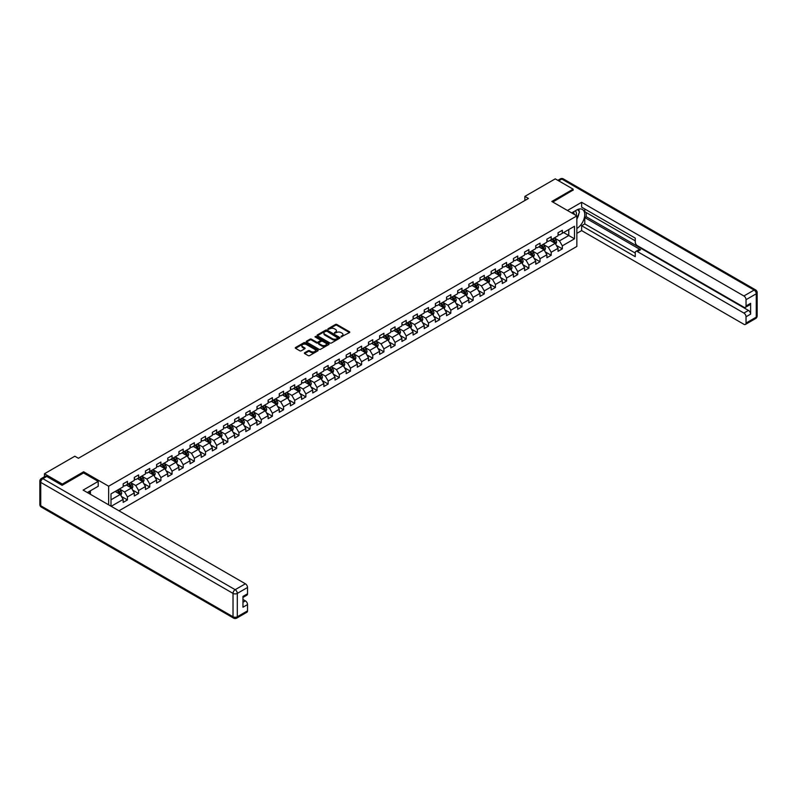 <?xml version="1.0" encoding="UTF-8"?>
<svg xmlns="http://www.w3.org/2000/svg" width="797" height="797" viewBox="0 0 797 797"><rect width="100%" height="100%" fill="white"/><g stroke="black" fill="none" stroke-linecap="round" stroke-linejoin="round"><path stroke-width="1.2" d="M341.046 336.882L349.485 332.578A0.996 0.578 0 0 0 349.485 331.771L336.862 324.479A0.996 0.578 0 0 0 335.457 324.479L327.995 328.782L327.995 329.35L329.948 328.792A3.178 1.833 0 0 1 334.441 328.792L335.487 329.4A3.178 1.833 0 0 1 336.424 330.695A3.178 1.833 0 0 1 335.487 331.99L334.521 333.116L336.473 332.558A3.178 1.833 0 0 1 340.967 332.558L342.013 333.166A3.178 1.833 0 0 1 342.949 334.461A3.178 1.833 0 0 1 342.013 335.756L341.046 336.314M304.653 352.752A0.996 0.578 0 0 0 304.653 353.559L308.2 355.611A0.996 0.578 0 0 0 309.595 355.611L317.873 350.829A0.996 0.578 0 0 0 317.873 350.022L305.251 342.73A0.996 0.578 0 0 0 303.846 342.73L295.567 347.512A0.996 0.578 0 0 0 295.567 348.319L299.841 350.79A0.996 0.578 0 0 0 301.246 350.79L304.793 348.747A0.996 0.578 0 0 0 304.793 347.93L302.671 346.705A2.65 1.534 0 0 1 301.894 345.619A2.65 1.534 0 0 1 303.527 344.204A2.65 1.534 0 0 1 306.427 344.543L314.735 349.345A2.65 1.534 0 0 1 315.512 350.421A2.65 1.534 0 0 1 313.879 351.836A2.65 1.534 0 0 1 310.989 351.507L309.595 350.71A0.996 0.578 0 0 0 308.2 350.71L304.653 352.752L304.653 353.559L308.2 351.537L308.2 350.71M83.625 472.98L83.625 471.784L62.325 484.078L44.453 473.757L44.453 476.736M83.625 471.784L108.641 486.22L576.849 215.907L576.849 246.452L118.972 510.797M573.133 190.284L573.133 189.168L551.823 201.472L576.849 215.907M573.133 189.168L555.26 178.857L524.874 196.391L524.874 200.515M44.453 473.757L74.838 456.223L78.405 458.285L528.451 198.453L524.874 196.391M330.018 343.009A0.996 0.578 0 0 0 331.422 343.009L339.701 338.227A0.996 0.578 0 0 0 339.701 337.42L327.069 330.127A0.996 0.578 0 0 0 325.664 330.127L317.385 334.909A0.996 0.578 0 0 0 317.385 335.716L330.018 343.009M315.243 337.031L315.951 337.131L315.951 336.304L328.792 343.716A0.996 0.578 0 0 1 328.792 344.533L320.514 349.305A0.996 0.578 0 0 1 319.109 349.305L306.476 342.023L310.023 339.99L310.023 339.163L306.476 341.206A0.996 0.578 0 0 0 306.476 342.023L306.476 341.206M310.023 339.99A0.996 0.578 0 0 1 311.428 339.99L311.428 339.163A0.996 0.578 0 0 0 310.023 339.163M311.428 339.163L316.548 342.122A0.996 0.578 0 0 0 317.953 342.122L320.294 340.767A0.996 0.578 0 0 0 320.294 339.95L314.964 336.872L315.951 336.304M108.641 504.84L108.641 486.22M121.473 496.481L127.44 499.928L127.44 496.91L134.304 492.954L134.304 495.963L138.598 493.492L138.598 490.474L145.462 486.519L145.462 489.527L149.746 487.047L149.746 484.038L156.61 480.073L156.61 483.092L160.894 480.611L160.894 477.602L167.759 473.637L167.759 476.646L172.052 474.175L172.052 471.166L178.907 467.201L178.907 470.21L183.2 467.739L183.2 464.721L190.065 460.766L190.065 463.774L194.348 461.294L194.348 458.285L201.213 454.32L201.213 457.339L205.506 454.858L205.506 451.849L212.361 447.884L212.361 450.903L216.654 448.422L216.654 445.413L223.519 441.448L223.519 444.457L227.803 441.986L227.803 438.968L234.667 435.013L234.667 438.021L238.951 435.551L238.951 432.532L245.815 428.577L245.815 431.585L250.109 429.105L250.109 426.096L256.973 422.131L256.973 425.15L261.257 422.669L261.257 419.66L268.121 415.695L268.121 418.704L272.405 416.233L272.405 413.225L279.269 409.26L279.269 412.268L283.563 409.797L283.563 406.779L290.417 402.824L290.417 405.832L294.711 403.352L294.711 400.343L301.575 396.378L301.575 399.397L305.859 396.916L305.859 393.907L312.723 389.942L312.723 392.961L317.017 390.48L317.017 387.472L323.871 383.506L323.871 386.515L328.165 384.044L328.165 381.026L335.029 377.071L335.029 380.079L339.313 377.609L339.313 374.59L346.177 370.635L346.177 373.644L350.461 371.163L350.461 368.154L357.325 364.189L357.325 367.208L361.619 364.727L361.619 361.718L368.483 357.753L368.483 360.762L372.767 358.291L372.767 355.283L379.631 351.318L379.631 354.326L383.915 351.856L383.915 348.837L390.779 344.882L390.779 347.89L395.073 345.42L395.073 342.401L401.927 338.436L401.927 341.455L406.221 338.974L406.221 335.965L413.085 332L413.085 335.019L417.369 332.538L417.369 329.53L424.233 325.565L424.233 328.573L428.517 326.103L428.517 323.084L435.381 319.129L435.381 322.137L439.675 319.667L439.675 316.648L446.539 312.693L446.539 315.702L450.823 313.221L450.823 310.212L457.687 306.247L457.687 309.266L461.971 306.785L461.971 303.777L468.835 299.811L468.835 302.83L473.129 300.349L473.129 297.341L479.983 293.376L479.983 296.384L484.277 293.914L484.277 290.895L491.141 286.94L491.141 289.949L495.425 287.478L495.425 284.459L502.289 280.494L502.289 283.513L506.583 281.032L506.583 278.023L513.437 274.058L513.437 277.077L517.731 274.596L517.731 271.588L524.595 267.623L524.595 270.631L528.879 268.161L528.879 265.142L535.743 261.187L535.743 264.196L540.027 261.725L540.027 258.706L546.891 254.751L546.891 257.76L551.185 255.279L551.185 252.27L558.049 248.305L558.049 251.324L562.333 248.843L562.333 245.835L574.488 238.821L574.488 226.268L568.769 229.576L568.769 235.513L574.488 238.821M127.44 499.928L123.156 502.399L123.156 499.39L111.181 506.304M111.002 506.195L111.002 493.861L123.156 486.847L123.156 483.829L127.44 481.358L127.44 484.367L134.304 480.402L134.304 477.393L138.598 474.912L138.598 477.931L145.462 473.966L145.462 470.957L149.746 468.477L149.746 471.495L156.61 467.53L156.61 464.521L160.894 462.041L160.894 465.05L167.759 461.094L167.759 458.076L172.052 455.605L172.052 458.614L178.907 454.659L178.907 451.64L183.2 449.169L183.2 452.178L190.065 448.213L190.065 445.204L194.348 442.724L194.348 445.742L201.213 441.777L201.213 438.768L205.506 436.288L205.506 439.306L212.361 435.341L212.361 432.323L216.654 429.852L216.654 432.861L223.519 428.906L223.519 425.887L227.803 423.416L227.803 426.425L234.667 422.46L234.667 419.451L238.951 416.97L238.951 419.989L245.815 416.024L245.815 413.015L250.109 410.535L250.109 413.553L256.973 409.588L256.973 406.58L261.257 404.099L261.257 407.108L268.121 403.152L268.121 400.134L272.405 397.663L272.405 400.672L279.269 396.717L279.269 393.698L283.563 391.227L283.563 394.236L290.417 390.271L290.417 387.262L294.711 384.782L294.711 387.8L301.575 383.835L301.575 380.827L305.859 378.346L305.859 381.365L312.723 377.399L312.723 374.381L317.017 371.91L317.017 374.919L323.871 370.964L323.871 367.945L328.165 365.474L328.165 368.483L335.029 364.518L335.029 361.509L339.313 359.029L339.313 362.047L346.177 358.082L346.177 355.073L350.461 352.593L350.461 355.611L357.325 351.646L357.325 348.638L361.619 346.157L361.619 349.166L368.483 345.211L368.483 342.192L372.767 339.721L372.767 342.73L379.631 338.775L379.631 335.756L383.915 333.285L383.915 336.294L390.779 332.329L390.779 329.32L395.073 326.84L395.073 329.858L401.927 325.893L401.927 322.885L406.221 320.404L406.221 323.423L413.085 319.458L413.085 316.439L417.369 313.968L417.369 316.977L424.233 313.022L424.233 310.003L428.517 307.532L428.517 310.541L435.381 306.576L435.381 303.567L439.675 301.087L439.675 304.105L446.539 300.14L446.539 297.132L450.823 294.651L450.823 297.67L457.687 293.704L457.687 290.696L461.971 288.215L461.971 291.224L468.835 287.269L468.835 284.25L473.129 281.779L473.129 284.788L479.983 280.833L479.983 277.814L484.277 275.344L484.277 278.352L491.141 274.387L491.141 271.378L495.425 268.898L495.425 271.916L502.289 267.951L502.289 264.943L506.583 262.462L506.583 265.481L513.437 261.516L513.437 258.497L517.731 256.026L517.731 259.035L524.595 255.08L524.595 252.061L528.879 249.591L528.879 252.599L535.743 248.634L535.743 245.625L540.027 243.155L540.027 246.163L546.891 242.198L546.891 239.19L551.185 236.709L551.185 239.728L558.049 235.763L558.049 232.754L562.333 230.273L562.333 233.282L574.488 226.268M126.305 485.024L131.445 488.003L124.581 491.958L119.44 488.989M123.156 485.194L124.581 486.021L127.44 484.367M124.581 491.958L127.44 496.91M131.445 488.003L134.304 492.954M137.453 478.589L142.603 481.557L135.739 485.522L130.588 482.554M134.304 478.758L135.739 479.585L138.598 477.931M135.739 485.522L138.598 490.474M142.603 481.557L145.462 486.519M148.601 472.153L153.751 475.122L146.887 479.087L141.736 476.118M145.462 472.322L146.887 473.139L149.746 471.495M146.887 479.087L149.746 484.038M153.751 475.122L156.61 480.073M159.759 465.717L164.899 468.686L158.035 472.651L152.894 469.672M156.61 465.876L158.035 466.703L160.894 465.05M158.035 472.651L160.894 477.602M164.899 468.686L167.759 473.637M170.907 459.271L176.047 462.25L169.193 466.205L164.043 463.236M167.759 459.441L169.193 460.267L172.052 458.614M169.193 466.205L172.052 471.166M176.047 462.25L178.907 467.201M182.055 452.835L187.205 455.814L180.341 459.769L175.191 456.801M178.907 453.005L180.341 453.832L183.2 452.178M180.341 459.769L183.2 464.721M187.205 455.814L190.065 460.766M193.203 446.4L198.353 449.369L191.489 453.334L186.349 450.365M190.065 446.569L191.489 447.386L194.348 445.742M191.489 453.334L194.348 458.285M198.353 449.369L201.213 454.32M204.361 439.964L209.501 442.933L202.647 446.898L197.497 443.929M201.213 440.123L202.647 440.95L205.506 439.306M202.647 446.898L205.506 451.849M209.501 442.933L212.361 447.884M215.509 433.528L220.659 436.497L213.795 440.462L208.645 437.483M212.361 433.688L213.795 434.514L216.654 432.861M213.795 440.462L216.654 445.413M220.659 436.497L223.519 441.448M226.657 427.082L231.807 430.061L224.943 434.016L219.803 431.047M223.519 427.252L224.943 428.079L227.803 426.425M224.943 434.016L227.803 438.968M231.807 430.061L234.667 435.013M237.815 420.647L242.955 423.615L236.091 427.581L230.951 424.612M234.667 420.816L236.091 421.643L238.951 419.989M236.091 427.581L238.951 432.532M242.955 423.615L245.815 428.577M248.963 414.211L254.113 417.18L247.249 421.145L242.099 418.176M245.815 414.38L247.249 415.197L250.109 413.553M247.249 421.145L250.109 426.096M254.113 417.18L256.973 422.131M260.111 407.775L265.262 410.744L258.397 414.709L253.247 411.73M256.973 407.934L258.397 408.761L261.257 407.108M258.397 414.709L261.257 419.66M265.262 410.744L268.121 415.695M271.269 401.339L276.41 404.308L269.545 408.263L264.405 405.294M268.121 401.499L269.545 402.326L272.405 400.672M269.545 408.263L272.405 413.225M276.41 404.308L279.269 409.26M282.417 394.894L287.558 397.872L280.703 401.827L275.553 398.859M279.269 395.063L280.703 395.89L283.563 394.236M280.703 401.827L283.563 406.779M287.558 397.872L290.417 402.824M293.565 388.458L298.716 391.427L291.851 395.392L286.701 392.423M290.417 388.627L291.851 389.444L294.711 387.8M291.851 395.392L294.711 400.343M298.716 391.427L301.575 396.378M304.713 382.022L309.864 384.991L302.999 388.956L297.859 385.987M301.575 382.181L302.999 383.008L305.859 381.365M302.999 388.956L305.859 393.907M309.864 384.991L312.723 389.942M315.871 375.586L321.012 378.555L314.157 382.52L309.007 379.541M312.723 375.746L314.157 376.573L317.017 374.919M314.157 382.52L317.017 387.472M321.012 378.555L323.871 383.506M327.019 369.141L332.17 372.119L325.306 376.074L320.155 373.106M323.871 369.31L325.306 370.137L328.165 368.483M325.306 376.074L328.165 381.026M332.17 372.119L335.029 377.071M338.167 362.705L343.318 365.674L336.454 369.639L331.303 366.67M335.029 362.874L336.454 363.701L339.313 362.047M336.454 369.639L339.313 374.59M343.318 365.674L346.177 370.635M349.325 356.269L354.466 359.238L347.602 363.203L342.461 360.234M346.177 356.438L347.602 357.255L350.461 355.611M347.602 363.203L350.461 368.154M354.466 359.238L357.325 364.189M360.473 349.833L365.624 352.802L358.76 356.767L353.609 353.788M357.325 349.993L358.76 350.819L361.619 349.166M358.76 356.767L361.619 361.718M365.624 352.802L368.483 357.753M371.621 343.397L376.772 346.366L369.908 350.321L364.757 347.353M368.483 343.557L369.908 344.384L372.767 342.73M369.908 350.321L372.767 355.283M376.772 346.366L379.631 351.318M382.769 336.952L387.92 339.93L381.056 343.886L375.915 340.917M379.631 337.121L381.056 337.948L383.915 336.294M381.056 343.886L383.915 348.837M387.92 339.93L390.779 344.882M393.927 330.516L399.068 333.485L392.214 337.45L387.063 334.481M390.779 330.685L392.214 331.502L395.073 329.858M392.214 337.45L395.073 342.401M399.068 333.485L401.927 338.436M405.075 324.08L410.226 327.049L403.362 331.014L398.211 328.045M401.927 324.24L403.362 325.066L406.221 323.423M403.362 331.014L406.221 335.965M410.226 327.049L413.085 332M416.223 317.644L421.374 320.613L414.51 324.578L409.369 321.599M413.085 317.804L414.51 318.631L417.369 316.977M414.51 324.578L417.369 329.53M421.374 320.613L424.233 325.565M427.381 311.199L432.522 314.177L425.658 318.133L420.517 315.164M424.233 311.368L425.658 312.195L428.517 310.541M425.658 318.133L428.517 323.084M432.522 314.177L435.381 319.129M438.529 304.763L443.68 307.732L436.816 311.697L431.665 308.728M435.381 304.932L436.816 305.759L439.675 304.105M436.816 311.697L439.675 316.648M443.68 307.732L446.539 312.693M449.677 298.327L454.828 301.296L447.964 305.261L442.813 302.292M446.539 298.496L447.964 299.313L450.823 297.67M447.964 305.261L450.823 310.212M454.828 301.296L457.687 306.247M460.835 291.891L465.976 294.86L459.112 298.825L453.971 295.846M457.687 292.051L459.112 292.878L461.971 291.224M459.112 298.825L461.971 303.777M465.976 294.86L468.835 299.811M471.983 285.456L477.124 288.424L470.27 292.379L465.119 289.411M468.835 285.615L470.27 286.442L473.129 284.788M470.27 292.379L473.129 297.341M477.124 288.424L479.983 293.376M483.131 279.01L488.282 281.989L481.418 285.944L476.267 282.975M479.983 279.179L481.418 280.006L484.277 278.352M481.418 285.944L484.277 290.895M488.282 281.989L491.141 286.94M494.279 272.574L499.43 275.543L492.566 279.508L487.425 276.539M491.141 272.743L492.566 273.56L495.425 271.916M492.566 279.508L495.425 284.459M499.43 275.543L502.289 280.494M505.437 266.138L510.578 269.107L503.724 273.072L498.573 270.103M502.289 266.298L503.724 267.125L506.583 265.481M503.724 273.072L506.583 278.023M510.578 269.107L513.437 274.058M516.586 259.702L521.736 262.671L514.872 266.636L509.721 263.658M513.437 259.862L514.872 260.689L517.731 259.035M514.872 266.636L517.731 271.588M521.736 262.671L524.595 267.623M527.734 253.257L532.884 256.236L526.02 260.191L520.879 257.222M524.595 253.426L526.02 254.253L528.879 252.599M526.02 260.191L528.879 265.142M532.884 256.236L535.743 261.187M538.892 246.821L544.032 249.79L537.168 253.755L532.027 250.786M535.743 246.99L537.168 247.817L540.027 246.163M537.168 253.755L540.027 258.706M544.032 249.79L546.891 254.751M550.04 240.385L555.19 243.354L548.326 247.319L543.175 244.35M546.891 240.555L548.326 241.371L551.185 239.728M548.326 247.319L551.185 252.27M555.19 243.354L558.049 248.305M563.618 232.545L568.769 235.513L559.474 240.883L554.323 237.905M558.049 234.109L559.474 234.936L562.333 233.282M559.474 240.883L562.333 245.835M62.325 484.078L62.325 485.194M111.002 499.799L120.297 494.439L115.147 491.47M120.297 494.439L123.156 499.39M556.366 245.396L562.333 248.843M545.218 251.842L551.185 255.279M534.06 258.278L540.027 261.725M522.912 264.714L528.879 268.161M511.764 271.149L517.731 274.596M500.606 277.585L506.583 281.032M489.458 284.031L495.425 287.478M478.31 290.467L484.277 293.914M467.162 296.902L473.129 300.349M456.004 303.338L461.971 306.785M444.856 309.784L450.823 313.221M433.707 316.22L439.675 319.667M422.549 322.655L428.517 326.103M411.401 329.091L417.369 332.538M400.253 335.527L406.221 338.974M389.095 341.973L395.073 345.42M377.947 348.409L383.915 351.856M366.799 354.844L372.767 358.291M355.651 361.28L361.619 364.727M344.493 367.726L350.461 371.163M333.345 374.162L339.313 377.609M322.197 380.597L328.165 384.044M311.039 387.033L317.017 390.48M299.891 393.469L305.859 396.916M288.743 399.915L294.711 403.352M277.595 406.35L283.563 409.797M266.437 412.786L272.405 416.233M255.289 419.222L261.257 422.669M244.141 425.658L250.109 429.105M232.983 432.104L238.951 435.551M221.835 438.539L227.803 441.986M210.687 444.975L216.654 448.422M199.529 451.411L205.506 454.858M188.381 457.857L194.348 461.294M177.233 464.292L183.2 467.739M166.085 470.728L172.052 474.175M154.927 477.164L160.894 480.611M143.779 483.6L149.746 487.047M132.631 490.045L138.598 493.492M341.325 336.982L342.013 336.583A3.178 1.833 0 0 0 342.949 335.288L342.949 334.461M336.424 330.695L336.424 331.522A3.178 1.833 0 0 1 335.487 332.817L334.8 333.216M349.485 331.771L349.485 332.578L336.862 325.306A0.996 0.578 0 0 0 335.457 325.306L328.274 329.45M339.681 338.237L327.069 330.954A0.996 0.578 0 0 0 325.664 330.954L317.395 335.726L317.385 334.909M337.948 338.107L326.86 331.144L324.857 331.731A3.178 1.833 0 0 0 323.931 333.026A3.178 1.833 0 0 0 324.857 334.322L332.439 338.695A3.178 1.833 0 0 0 336.932 338.695L337.948 338.107L337.948 338.934L337.948 338.366M323.931 333.026L323.931 333.853A3.178 1.833 0 0 0 324.857 335.148L324.857 334.322M337.948 338.934L336.932 339.522A3.178 1.833 0 0 1 332.439 339.522L324.857 335.148M311.428 339.99L316.548 342.949A0.996 0.578 0 0 0 317.953 342.949L320.294 341.584A0.996 0.578 0 0 0 320.593 341.186L320.593 340.359M315.951 337.131L328.772 344.533M321.858 345.191A2.65 1.534 0 0 0 324.748 345.519A2.65 1.534 0 0 0 326.391 344.105A2.65 1.534 0 0 0 325.614 343.019L322.685 341.325A0.996 0.578 0 0 0 321.281 341.325L318.93 342.69A0.996 0.578 0 0 0 318.93 343.497L321.858 345.191L321.858 346.018A2.65 1.534 0 0 0 324.748 346.346A2.65 1.534 0 0 0 326.391 344.932L326.391 344.105M318.641 343.089L318.641 343.915A0.996 0.578 0 0 0 318.93 344.324L318.93 343.497M321.858 346.018L318.93 344.324M315.512 350.421L315.512 351.248A2.65 1.534 0 0 1 313.879 352.663A2.65 1.534 0 0 1 310.989 352.334L309.595 351.537A0.996 0.578 0 0 0 308.2 351.537M301.894 345.619L301.894 346.446A2.65 1.534 0 0 0 302.671 347.532L302.671 346.705M304.793 347.93L304.793 348.747L302.671 347.532M317.873 350.022L317.873 350.829L305.251 343.557A0.996 0.578 0 0 0 303.846 343.557L295.577 348.329L295.567 347.512M555.748 244.33L556.605 242.188A2.68 1.544 -120 0 0 555.748 239.907L554.274 237.944M551.703 241.342L550.697 240.007M552.052 239.22L553.526 241.192A2.68 1.544 60 0 1 554.294 242.806L555.15 242.308A2.68 1.544 -120 0 0 554.383 240.694L552.909 238.721M552.241 239.11L553.875 241.302A1.365 0.787 60 0 1 554.124 241.71L555.15 242.308M576.191 215.539A6.575 3.796 120 0 0 575.225 210.866M574.099 214.323A4.503 2.6 120 0 0 573.173 212.062A4.503 2.6 120 0 0 573.163 212.052M577.725 209.491L579.489 211.992L576.849 218.806M89.045 491.55L90.699 494.479M571.658 212.919L576.699 210.01A11.377 6.565 120 0 1 582.388 209.452A11.377 6.565 120 0 1 584.161 218.468A11.377 6.565 120 0 1 576.849 228.5M576.849 233.372L581.631 230.602L581.631 225.73L635.249 256.684L635.249 252.808A3.029 1.753 -120 0 1 635.876 251.424A3.029 1.753 -120 0 1 637.391 251.573L743.9 313.062L748.473 310.422A3.029 1.753 60 0 1 750.615 314.138L750.615 303.318A3.029 1.753 60 0 1 749.987 304.713L745.414 307.353A3.029 1.753 -120 0 0 746.042 305.958L746.042 299.692A3.029 1.753 -120 0 0 743.9 295.976L754.121 290.068L561.835 179.056L558.727 180.849M586.213 212.53L586.213 216.734L584.779 217.561L584.779 223.917L581.631 225.73M584.779 208.983L584.779 211.703L635.249 240.843M745.414 307.353A3.029 1.753 -120 0 1 743.9 307.204L637.391 245.705A3.029 1.753 -120 0 1 635.249 241.999L635.249 238.114L581.631 207.16L581.631 202.289L743.9 295.976M567.444 210.488L581.631 202.289M581.631 230.602L743.9 324.289A3.029 1.753 -120 0 0 745.414 324.439A3.029 1.753 -120 0 0 746.042 323.044L746.042 316.778A3.029 1.753 -120 0 0 743.9 313.062M573.133 190.035L552.789 202.03M584.779 217.561L640.539 249.75L637.391 251.573M586.213 216.734L748.473 310.422M584.779 223.917L635.249 253.057M635.876 251.424L639.015 249.6A3.029 1.753 60 0 1 640.539 249.75M576.849 219.135A11.377 6.565 120 0 0 578.911 213.476M579.1 211.434A11.377 6.565 120 0 0 578.811 209.113M46.744 476.447L42.879 478.668A3.029 1.753 -120 0 0 41.364 478.519L45.23 476.297A3.029 1.753 60 0 1 46.744 476.447L62.106 485.313L83.555 472.94L98.21 481.398L98.21 486.27L88.059 492.128A11.377 6.565 120 0 0 87.371 492.556M98.21 481.398L83.127 490.105L245.386 583.783A3.029 1.753 60 0 1 247.528 587.499L247.528 593.775A3.029 1.753 60 0 1 246.901 595.16L242.955 597.441M90.42 493.502L90.42 490.763M242.955 602.273L245.386 600.868A3.029 1.753 60 0 1 247.528 604.584L247.528 610.861A3.029 1.753 60 0 1 246.901 612.245L236.679 618.143A3.029 1.753 -120 0 0 237.307 616.758L247.528 610.861M247.528 593.775L242.955 596.415L242.955 607.224L247.528 604.584M245.386 600.868L242.955 599.464M544.6 250.776L545.447 248.634A2.68 1.544 -120 0 0 544.6 246.353L543.116 244.38M540.545 247.777L539.549 246.442M540.904 245.655L542.378 247.628A2.68 1.544 60 0 1 543.146 249.242L544.002 248.744A2.68 1.544 -120 0 0 543.235 247.13L541.761 245.167M541.093 245.556L542.727 247.737A1.365 0.787 60 0 1 542.976 248.146L544.002 248.744M533.452 257.212L534.299 255.07A2.68 1.544 -120 0 0 533.442 252.788L531.968 250.816M529.397 254.223L528.391 252.878M529.756 252.101L531.23 254.064A2.68 1.544 60 0 1 531.997 255.678L532.854 255.179A2.68 1.544 -120 0 0 532.087 253.576L530.613 251.603M529.935 251.991L531.579 254.173A1.365 0.787 60 0 1 531.828 254.592L532.854 255.179M522.294 263.648L523.151 261.506A2.68 1.544 -120 0 0 522.294 259.224L520.82 257.252M518.249 260.659L517.243 259.324M518.598 258.537L520.072 260.509A2.68 1.544 60 0 1 520.839 262.113L521.706 261.625A2.68 1.544 -120 0 0 520.939 260.011L519.455 258.039M518.787 258.427L520.421 260.609A1.365 0.787 60 0 1 520.67 261.027L521.706 261.625M511.146 270.083L511.993 267.941A2.68 1.544 -120 0 0 511.146 265.66L509.672 263.697M507.091 267.095L506.095 265.76M507.45 264.973L508.924 266.945A2.68 1.544 60 0 1 509.691 268.549L510.548 268.061A2.68 1.544 -120 0 0 509.781 266.447L508.307 264.474M507.639 264.863L509.273 267.055A1.365 0.787 60 0 1 509.522 267.463L510.548 268.061M499.998 276.529L500.845 274.387A2.68 1.544 -120 0 0 499.988 272.106L498.514 270.133M495.943 273.53L494.937 272.195M496.302 271.408L497.776 273.381A2.68 1.544 60 0 1 498.543 274.995L499.4 274.497A2.68 1.544 -120 0 0 498.633 272.883L497.159 270.92M496.491 271.299L498.125 273.491A1.365 0.787 60 0 1 498.374 273.899L499.4 274.497M488.84 282.965L489.697 280.823A2.68 1.544 -120 0 0 488.84 278.542L487.365 276.569M484.795 279.966L483.789 278.631M485.154 277.844L486.628 279.817A2.68 1.544 60 0 1 487.395 281.431L488.252 280.933A2.68 1.544 -120 0 0 487.485 279.319L486.011 277.356M485.333 277.745L486.977 279.926A1.365 0.787 60 0 1 487.216 280.345L488.252 280.933M477.692 289.401L478.549 287.259A2.68 1.544 -120 0 0 477.692 284.977L476.217 283.005M473.637 286.412L472.641 285.067M473.996 284.29L475.47 286.253A2.68 1.544 60 0 1 476.237 287.866L477.094 287.368A2.68 1.544 -120 0 0 476.327 285.764L474.853 283.792M474.185 284.18L475.819 286.362A1.365 0.787 60 0 1 476.068 286.781L477.094 287.368M466.544 295.836L467.391 293.695A2.68 1.544 -120 0 0 466.534 291.413L465.059 289.45M462.489 292.848L461.493 291.513M462.848 290.726L464.322 292.698A2.68 1.544 60 0 1 465.089 294.302L465.946 293.814A2.68 1.544 -120 0 0 465.179 292.2L463.705 290.228M463.037 290.616L464.671 292.798A1.365 0.787 60 0 1 464.92 293.216L465.946 293.814M455.396 302.272L456.243 300.13A2.68 1.544 -120 0 0 455.386 297.849L453.911 295.886M451.341 299.283L450.335 297.948M451.7 297.161L453.174 299.134A2.68 1.544 60 0 1 453.941 300.748L454.798 300.25A2.68 1.544 -120 0 0 454.031 298.636L452.557 296.663M451.879 297.052L453.523 299.244A1.365 0.787 60 0 1 453.772 299.652L454.798 300.25M444.238 308.718L445.095 306.576A2.68 1.544 -120 0 0 444.238 304.295L442.763 302.322M440.193 305.719L439.187 304.384M440.542 303.597L442.016 305.57A2.68 1.544 60 0 1 442.783 307.184L443.64 306.686A2.68 1.544 -120 0 0 442.873 305.072L441.399 303.109M440.731 303.498L442.365 305.679A1.365 0.787 60 0 1 442.614 306.088L443.64 306.686M433.09 315.154L433.937 313.012A2.68 1.544 -120 0 0 433.09 310.73L431.605 308.758M429.035 312.165L428.039 310.82M429.394 310.043L430.868 312.006A2.68 1.544 60 0 1 431.635 313.62L432.492 313.121A2.68 1.544 -120 0 0 431.725 311.517L430.25 309.545M429.583 309.933L431.217 312.115A1.365 0.787 60 0 1 431.466 312.534L432.492 313.121M421.942 321.589L422.789 319.448A2.68 1.544 -120 0 0 421.932 317.166L420.457 315.194M417.887 318.601L416.881 317.266M418.246 316.479L419.72 318.451A2.68 1.544 60 0 1 420.487 320.055L421.344 319.567A2.68 1.544 -120 0 0 420.577 317.953L419.102 315.981M418.425 316.369L420.069 318.551A1.365 0.787 60 0 1 420.318 318.969L421.344 319.567M410.784 328.025L411.641 325.883A2.68 1.544 -120 0 0 410.784 323.602L409.309 321.639M406.739 325.037L405.733 323.702M407.088 322.915L408.562 324.887A2.68 1.544 60 0 1 409.329 326.491L410.196 326.003A2.68 1.544 -120 0 0 409.429 324.389L407.954 322.416M407.277 322.805L408.911 324.997A1.365 0.787 60 0 1 409.16 325.405L410.196 326.003M399.636 334.471L400.483 332.319A2.68 1.544 -120 0 0 399.636 330.048L398.161 328.075M395.581 331.472L394.585 330.137M395.94 329.35L397.414 331.323A2.68 1.544 60 0 1 398.181 332.937L399.038 332.439A2.68 1.544 -120 0 0 398.271 330.825L396.796 328.862M396.129 329.241L397.763 331.432A1.365 0.787 60 0 1 398.012 331.841L399.038 332.439M388.488 340.907L389.334 338.765A2.68 1.544 -120 0 0 388.478 336.483L387.003 334.511M384.433 337.908L383.427 336.573M384.792 335.786L386.266 337.759A2.68 1.544 60 0 1 387.033 339.373L387.89 338.874A2.68 1.544 -120 0 0 387.123 337.261L385.648 335.298M384.981 335.686L386.615 337.868A1.365 0.787 60 0 1 386.864 338.287L387.89 338.874M377.33 347.343L378.186 345.201A2.68 1.544 -120 0 0 377.33 342.919L375.855 340.947M373.285 344.354L372.279 343.009M373.644 342.232L375.118 344.194A2.68 1.544 60 0 1 375.885 345.808L376.742 345.31A2.68 1.544 -120 0 0 375.975 343.706L374.5 341.734M373.823 342.122L375.467 344.304A1.365 0.787 60 0 1 375.706 344.722L376.742 345.31M366.182 353.778L367.038 351.636A2.68 1.544 -120 0 0 366.182 349.355L364.707 347.392M362.127 350.79L361.131 349.455M362.486 348.668L363.96 350.64A2.68 1.544 60 0 1 364.727 352.244L365.584 351.756A2.68 1.544 -120 0 0 364.817 350.142L363.342 348.169M362.675 348.558L364.309 350.74A1.365 0.787 60 0 1 364.558 351.158L365.584 351.756M355.034 360.214L355.88 358.072A2.68 1.544 -120 0 0 355.024 355.791L353.549 353.828M350.979 357.225L349.983 355.89M351.338 355.103L352.812 357.076A2.68 1.544 60 0 1 353.579 358.69L354.436 358.192A2.68 1.544 -120 0 0 353.669 356.578L352.194 354.605M351.527 354.994L353.161 357.186A1.365 0.787 60 0 1 353.41 357.594L354.436 358.192M343.886 366.66L344.732 364.518A2.68 1.544 -120 0 0 343.876 362.237L342.401 360.264M339.831 363.661L338.825 362.326M340.189 361.539L341.664 363.512A2.68 1.544 60 0 1 342.431 365.126L343.288 364.627A2.68 1.544 -120 0 0 342.521 363.014L341.046 361.051M340.369 361.44L342.013 363.621A1.365 0.787 60 0 1 342.262 364.03L343.288 364.627M332.728 373.096L333.584 370.954A2.68 1.544 -120 0 0 332.728 368.672L331.253 366.7M328.683 370.107L327.677 368.762M329.031 367.985L330.506 369.947A2.68 1.544 60 0 1 331.273 371.561L332.13 371.063A2.68 1.544 -120 0 0 331.373 369.459L329.888 367.487M329.221 367.875L330.855 370.057A1.365 0.787 60 0 1 331.104 370.475L332.13 371.063M321.58 379.531L322.426 377.389A2.68 1.544 -120 0 0 321.58 375.108L320.095 373.135M317.525 376.543L316.529 375.208M317.883 374.421L319.358 376.383A2.68 1.544 60 0 1 320.125 377.997L320.982 377.509A2.68 1.544 -120 0 0 320.215 375.895L318.74 373.923M318.073 374.311L319.707 376.493A1.365 0.787 60 0 1 319.956 376.911L320.982 377.509M310.432 385.967L311.278 383.825A2.68 1.544 -120 0 0 310.422 381.544L308.947 379.581M306.377 382.978L305.371 381.643M306.735 380.856L308.21 382.829A2.68 1.544 60 0 1 308.977 384.433L309.834 383.945A2.68 1.544 -120 0 0 309.067 382.331L307.592 380.358M306.915 380.747L308.559 382.939A1.365 0.787 60 0 1 308.808 383.347L309.834 383.945M299.273 392.413L300.13 390.261A2.68 1.544 -120 0 0 299.273 387.99L297.799 386.017M295.229 389.414L294.223 388.079M295.577 387.292L297.062 389.265A2.68 1.544 60 0 1 297.819 390.879L298.686 390.381A2.68 1.544 -120 0 0 297.919 388.767L296.444 386.804M295.767 387.183L297.401 389.374A1.365 0.787 60 0 1 297.65 389.783L298.686 390.381M288.125 398.849L288.972 396.707A2.68 1.544 -120 0 0 288.125 394.425L286.651 392.453M284.071 395.85L283.074 394.515M284.429 393.728L285.904 395.701A2.68 1.544 60 0 1 286.671 397.314L287.528 396.816A2.68 1.544 -120 0 0 286.761 395.202L285.286 393.24M284.619 393.628L286.253 395.81A1.365 0.787 60 0 1 286.502 396.229L287.528 396.816M276.977 405.284L277.824 403.143A2.68 1.544 -120 0 0 276.967 400.861L275.493 398.889M272.923 402.296L271.916 400.951M273.281 400.174L274.756 402.136A2.68 1.544 60 0 1 275.523 403.75L276.38 403.252A2.68 1.544 -120 0 0 275.613 401.648L274.138 399.676M273.471 400.064L275.104 402.246A1.365 0.787 60 0 1 275.354 402.664L276.38 403.252M265.819 411.72L266.676 409.578A2.68 1.544 -120 0 0 265.819 407.297L264.345 405.324M261.775 408.731L260.768 407.397M262.133 406.609L263.608 408.582A2.68 1.544 60 0 1 264.375 410.186L265.232 409.698A2.68 1.544 -120 0 0 264.465 408.084L262.99 406.111M262.313 406.5L263.956 408.682A1.365 0.787 60 0 1 264.196 409.1L265.232 409.698M254.671 418.156L255.528 416.014A2.68 1.544 -120 0 0 254.671 413.733L253.197 411.77M250.617 415.167L249.62 413.832M250.975 413.045L252.45 415.018A2.68 1.544 60 0 1 253.217 416.632L254.074 416.134A2.68 1.544 -120 0 0 253.307 414.52L251.832 412.547M251.165 412.936L252.798 415.127A1.365 0.787 60 0 1 253.047 415.536L254.074 416.134M243.523 424.602L244.37 422.46A2.68 1.544 -120 0 0 243.513 420.178L242.039 418.206M239.469 421.603L238.472 420.268M239.827 419.481L241.302 421.454A2.68 1.544 60 0 1 242.069 423.068L242.926 422.569A2.68 1.544 -120 0 0 242.158 420.955L240.684 418.993M240.017 419.381L241.65 421.563A1.365 0.787 60 0 1 241.899 421.972L242.926 422.569M232.375 431.038L233.222 428.896A2.68 1.544 -120 0 0 232.365 426.614L230.891 424.642M228.321 428.049L227.314 426.704M228.679 425.927L230.154 427.889A2.68 1.544 60 0 1 230.921 429.503L231.778 429.005A2.68 1.544 -120 0 0 231.01 427.401L229.536 425.429M228.859 425.817L230.502 427.999A1.365 0.787 60 0 1 230.751 428.417L231.778 429.005M221.217 437.473L222.074 435.331A2.68 1.544 -120 0 0 221.217 433.05L219.743 431.077M217.173 434.485L216.166 433.15M217.521 432.363L218.996 434.325A2.68 1.544 60 0 1 219.763 435.939L220.62 435.451A2.68 1.544 -120 0 0 219.862 433.837L218.378 431.864M217.711 432.253L219.344 434.435A1.365 0.787 60 0 1 219.593 434.853L220.62 435.451M210.069 443.909L210.916 441.767A2.68 1.544 -120 0 0 210.069 439.486L208.585 437.523M206.015 440.92L205.018 439.585M206.373 438.798L207.848 440.771A2.68 1.544 60 0 1 208.615 442.375L209.472 441.887A2.68 1.544 -120 0 0 208.704 440.273L207.23 438.3M206.562 438.689L208.196 440.88A1.365 0.787 60 0 1 208.445 441.289L209.472 441.887M198.921 450.345L199.768 448.203A2.68 1.544 -120 0 0 198.911 445.931L197.437 443.959M194.867 447.356L193.86 446.021M195.225 445.234L196.7 447.207A2.68 1.544 60 0 1 197.467 448.821L198.323 448.322A2.68 1.544 -120 0 0 197.556 446.709L196.082 444.746M195.404 445.125L197.048 447.316A1.365 0.787 60 0 1 197.297 447.725L198.323 448.322M187.763 456.791L188.62 454.649A2.68 1.544 -120 0 0 187.763 452.367L186.289 450.395M183.718 453.792L182.712 452.457M184.067 451.67L185.552 453.642A2.68 1.544 60 0 1 186.309 455.256L187.175 454.758A2.68 1.544 -120 0 0 186.408 453.144L184.934 451.182M184.256 451.57L185.89 453.752A1.365 0.787 60 0 1 186.139 454.17L187.175 454.758M176.615 463.226L177.462 461.084A2.68 1.544 -120 0 0 176.615 458.803L175.141 456.83M172.56 460.238L171.564 458.893M172.919 458.116L174.394 460.078A2.68 1.544 60 0 1 175.161 461.692L176.017 461.194A2.68 1.544 -120 0 0 175.25 459.59L173.776 457.617M173.108 458.006L174.742 460.188A1.365 0.787 60 0 1 174.991 460.606L176.017 461.194M165.467 469.662L166.314 467.52A2.68 1.544 -120 0 0 165.457 465.239L163.983 463.266M161.412 466.673L160.416 465.338M161.771 464.551L163.246 466.524A2.68 1.544 60 0 1 164.013 468.128L164.869 467.64A2.68 1.544 -120 0 0 164.102 466.026L162.628 464.053M161.96 464.442L163.594 466.624A1.365 0.787 60 0 1 163.843 467.042L164.869 467.64M154.319 476.098L155.166 473.956A2.68 1.544 -120 0 0 154.309 471.675L152.835 469.712M150.264 473.109L149.258 471.774M150.623 470.987L152.097 472.96A2.68 1.544 60 0 1 152.865 474.574L153.721 474.076A2.68 1.544 -120 0 0 152.954 472.462L151.48 470.489M150.802 470.878L152.446 473.069A1.365 0.787 60 0 1 152.685 473.478L153.721 474.076M143.161 482.544L144.018 480.402A2.68 1.544 -120 0 0 143.161 478.12L141.687 476.148M139.116 479.545L138.11 478.21M139.465 477.423L140.939 479.395A2.68 1.544 60 0 1 141.707 481.009L142.563 480.511A2.68 1.544 -120 0 0 141.796 478.897L140.322 476.935M139.654 477.323L141.288 479.505A1.365 0.787 60 0 1 141.537 479.914L142.563 480.511M132.013 488.979L132.86 486.837A2.68 1.544 -120 0 0 132.003 484.556L130.529 482.583M127.958 485.991L126.962 484.646M128.317 483.869L129.791 485.831A2.68 1.544 60 0 1 130.559 487.445L131.415 486.947A2.68 1.544 -120 0 0 130.648 485.343L129.174 483.371M128.506 483.759L130.14 485.941A1.365 0.787 60 0 1 130.389 486.359L131.415 486.947M120.865 495.415L121.712 493.273A2.68 1.544 -120 0 0 120.855 490.992L119.381 489.019M116.81 492.426L115.804 491.082M117.169 490.304L118.643 492.267A2.68 1.544 60 0 1 119.411 493.881L120.267 493.383A2.68 1.544 -120 0 0 119.5 491.779L118.026 489.806M117.348 490.195L118.992 492.377A1.365 0.787 60 0 1 119.241 492.795L120.267 493.383M342.013 336.583L342.013 335.756M334.521 333.116L334.521 332.548M335.487 332.817L335.487 331.99M327.995 329.35L327.995 328.782M335.457 325.306L335.457 324.479M336.862 325.306L336.862 324.479M325.664 330.954L325.664 330.127M327.069 330.954L327.069 330.127M339.701 338.227L339.701 337.42M332.439 339.522L332.439 338.695M336.932 339.522L336.932 338.695M316.548 342.949L316.548 342.122M317.953 342.949L317.953 342.122M320.294 341.584L320.294 340.767M328.792 344.533L328.792 343.716M309.595 351.537L309.595 350.71M310.989 352.334L310.989 351.507M303.846 343.557L303.846 342.73M305.251 343.557L305.251 342.73M554.921 243.205L556.585 242.248M554.383 240.694L555.748 239.907M552.48 241.8L553.526 241.192M746.042 305.958L750.615 303.318M750.615 314.138L746.042 316.778M746.042 323.044L756.263 317.146L756.263 293.784L746.042 299.692M756.263 317.146A3.029 1.753 60 0 1 755.636 318.531A3.029 3.029 0 0 0 757.15 315.911A3.029 1.753 180 0 1 756.263 317.146M756.263 293.784A3.029 1.753 0 0 0 757.15 292.549A3.029 3.029 0 0 0 755.636 289.919A3.029 1.753 -60 0 0 754.121 290.068A3.029 1.753 60 0 1 756.263 293.784M557.84 180.341L560.321 178.907A3.029 1.753 60 0 1 561.835 179.056A3.029 1.753 -60 0 1 563.349 178.907L755.636 289.919M41.364 478.519A3.029 3.029 0 0 0 39.85 481.149A3.029 1.753 180 0 0 40.737 482.384A3.029 1.753 -60 0 1 42.879 478.668L235.165 589.69A3.029 1.753 -60 0 0 233.023 593.396L40.737 482.384L40.737 505.746L233.023 616.758L233.023 593.396A3.029 1.753 -0 0 0 237.307 593.396L237.307 616.758A3.029 1.753 180 0 1 233.023 616.758A3.029 1.753 -60 0 0 233.651 618.143A3.029 3.029 0 0 0 236.679 618.143M247.528 587.499L237.307 593.396A3.029 1.753 -120 0 0 235.165 589.69L245.386 583.783M41.364 507.131A3.029 1.753 -60 0 1 40.737 505.746A3.029 1.753 -0 0 1 39.85 504.511A3.029 3.029 0 0 0 41.364 507.131L233.651 618.143M543.773 249.64L545.437 248.684M543.235 247.13L544.6 246.353M541.332 248.236L542.378 247.628M532.615 256.076L534.279 255.12M532.087 253.576L533.442 252.788M530.184 254.671L531.23 254.064M521.467 262.522L523.131 261.555M520.939 260.011L522.294 259.224M519.026 261.107L520.072 260.509M510.319 268.958L511.983 267.991M509.781 266.447L511.146 265.66M507.878 267.543L508.924 266.945M499.171 275.393L500.825 274.437M498.633 272.883L499.988 272.106M496.73 273.989L497.776 273.381M488.013 281.829L489.677 280.873M487.485 279.319L488.84 278.542M485.572 280.424L486.628 279.817M476.865 288.265L478.529 287.309M476.327 285.764L477.692 284.977M474.424 286.86L475.47 286.253M465.717 294.711L467.371 293.744M465.179 292.2L466.534 291.413M463.276 293.296L464.322 292.698M454.559 301.146L456.223 300.19M454.031 298.636L455.386 297.849M452.128 299.742L453.174 299.134M443.411 307.582L445.075 306.626M442.873 305.072L444.238 304.295M440.97 306.178L442.016 305.57M432.263 314.018L433.927 313.062M431.725 311.517L433.09 310.73M429.822 312.613L430.868 312.006M421.105 320.464L422.769 319.497M420.577 317.953L421.932 317.166M418.674 319.049L419.72 318.451M409.957 326.9L411.621 325.933M409.429 324.389L410.784 323.602M407.516 325.485L408.562 324.887M398.809 333.335L400.473 332.379M398.271 330.825L399.636 330.048M396.368 331.931L397.414 331.323M387.661 339.771L389.315 338.815M387.123 337.261L388.478 336.483M385.22 338.366L386.266 337.759M376.503 346.207L378.167 345.25M375.975 343.706L377.33 342.919M374.062 344.802L375.118 344.194M365.355 352.653L367.018 351.686M364.817 350.142L366.182 349.355M362.914 351.238L363.96 350.64M354.207 359.088L355.861 358.132M353.669 356.578L355.024 355.791M351.766 357.684L352.812 357.076M343.049 365.524L344.712 364.568M342.521 363.014L343.876 362.237M340.618 364.119L341.664 363.512M331.901 371.96L333.564 371.003M331.373 369.459L332.728 368.672M329.46 370.555L330.506 369.947M320.753 378.406L322.416 377.439M320.215 375.895L321.58 375.108M318.312 376.991L319.358 376.383M309.595 384.841L311.258 383.875M309.067 382.331L310.422 381.544M307.164 383.427L308.21 382.829M298.447 391.277L300.11 390.321M297.919 388.767L299.273 387.99M296.006 389.872L297.062 389.265M287.299 397.713L288.962 396.757M286.761 395.202L288.125 394.425M284.858 396.308L285.904 395.701M276.151 404.149L277.804 403.192M275.613 401.648L276.967 400.861M273.71 402.744L274.756 402.136M264.993 410.594L266.656 409.628M264.465 408.084L265.819 407.297M262.552 409.18L263.608 408.582M253.845 417.03L255.508 416.074M253.307 414.52L254.671 413.733M251.404 415.626L252.45 415.018M242.696 423.466L244.35 422.51M242.158 420.955L243.513 420.178M240.256 422.061L241.302 421.454M231.538 429.902L233.202 428.945M231.01 427.401L232.365 426.614M229.108 428.497L230.154 427.889M220.39 436.348L222.054 435.381M219.862 433.837L221.217 433.05M217.95 434.933L218.996 434.325M209.242 442.783L210.906 441.817M208.704 440.273L210.069 439.486M206.802 441.369L207.848 440.771M198.084 449.219L199.748 448.263M197.556 446.709L198.911 445.931M195.654 447.814L196.7 447.207M186.936 455.655L188.6 454.698M186.408 453.144L187.763 452.367M184.496 454.25L185.552 453.642M175.788 462.091L177.452 461.134M175.25 459.59L176.615 458.803M173.347 460.686L174.394 460.078M164.64 468.536L166.294 467.57M164.102 466.026L165.457 465.239M162.199 467.122L163.246 466.524M153.482 474.972L155.146 474.016M152.954 472.462L154.309 471.675M151.041 473.567L152.097 472.96M142.334 481.408L143.998 480.452M141.796 478.897L143.161 478.12M139.893 480.003L140.939 479.395M131.186 487.844L132.84 486.887M130.648 485.343L132.003 484.556M128.745 486.439L129.791 485.831M120.028 494.289L121.692 493.323M119.5 491.779L120.855 490.992M117.597 492.875L118.643 492.267M338.147 338.655L338.147 337.828M745.414 324.439L755.636 318.531M757.15 315.911L757.15 292.549M563.349 178.907A3.029 3.029 0 0 0 560.321 178.907M39.85 481.149L39.85 504.511"/></g></svg>
